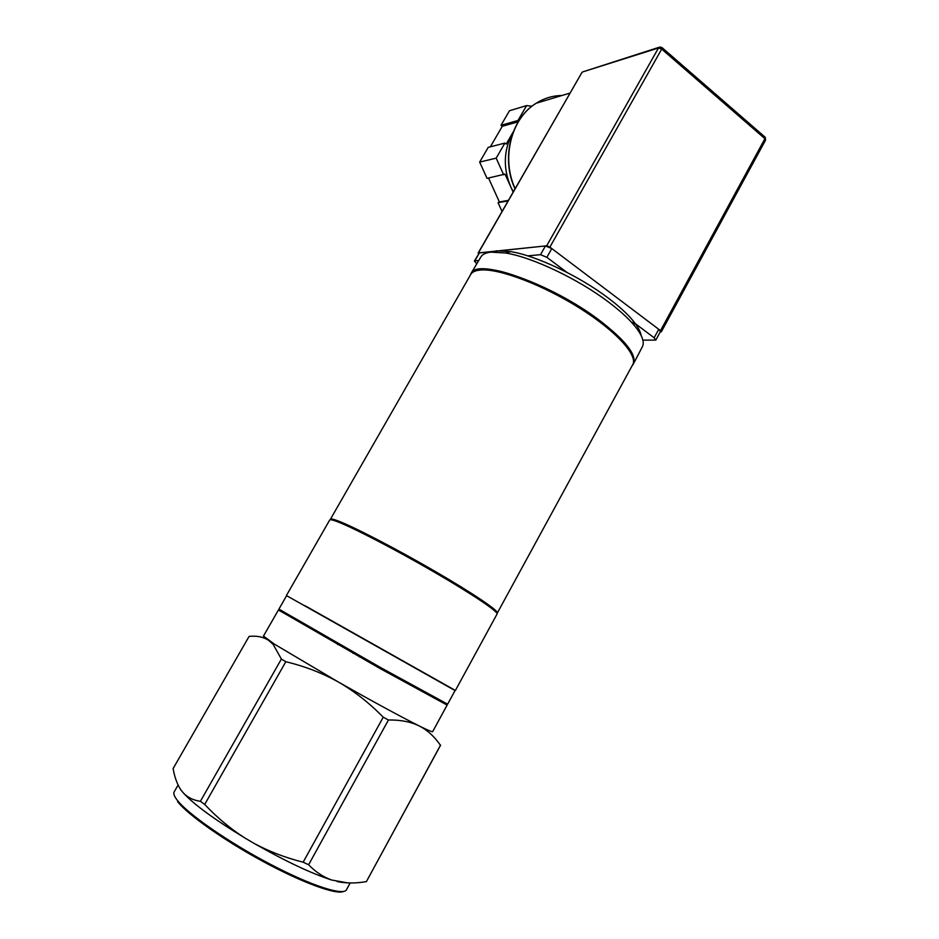 <?xml version="1.0" encoding="UTF-8"?>
<svg xmlns="http://www.w3.org/2000/svg" width="939" height="939" viewBox="0 0 939 939"><rect width="100%" height="100%" fill="white"/><g stroke="black" fill="none" stroke-linecap="round" stroke-linejoin="round"><path stroke-width="1.41" d="M173.116 768.548L249.081 636.419C256.687 635.562 263.213 636.877 268.648 640.375L273.085 644.283L281.383 659.049L200.406 801.307C193.399 800.298 187.73 797.528 183.422 793.021L180.957 789.992C177.248 784.476 174.631 777.339 173.116 768.548M447.105 705.142L432.703 731.563C432.785 732.232 429.217 730.824 421.998 727.314L419.158 725.917C399.838 716.222 372.924 701.597 338.416 682.043L274.411 644.154L263.472 636.079M266.641 638.99L266.03 638.849M180.957 789.992L179.807 788.22M338.51 881.838L347.301 882.895M347.853 882.918L331.76 880.043C323.345 877.096 315.621 872.014 308.614 864.76L388.441 720.002C400.343 719.779 410.578 721.751 419.158 725.917L422.092 727.502C429.24 731.857 435.356 737.784 440.438 745.308L440.614 745.132M440.438 745.308L366.398 881.604L440.544 745.261M366.398 881.604C355.811 883.446 346.022 883.411 337.054 881.533M383.241 717.196L303.168 862.178C285.503 857.776 269.117 851.497 253.988 843.339L245.02 838.069C230.654 828.926 217.214 817.716 204.702 804.441L285.82 661.737C304.729 666.244 322.253 673.017 338.416 682.043C354.414 691.28 369.356 702.994 383.241 717.196L388.441 720.002M308.614 864.76L303.168 862.178M331.76 880.043C311.431 873.505 285.503 861.263 253.988 843.339M281.383 659.049L285.82 661.737M204.702 804.441L200.406 801.307M245.02 838.069C214.655 819.641 194.127 804.629 183.422 793.021M305.011 605.702L455.403 690.47L305.011 605.702M329.636 520.112L329.753 519.924C330.282 519.42 332.523 519.901 336.479 521.356C351.386 526.791 394.18 548.881 433.501 571.675C472.904 594.481 499.607 612.58 496.989 614.165L455.403 690.458M286.63 595.666L455.051 690.564L447.633 704.18L380.236 667.359L278.918 609.118L286.63 595.666M470.216 275.338L471.272 273.049C477.857 258.037 551.627 284.024 599.012 319.988C626.008 340.751 637.405 355.517 633.215 364.297L632.264 365.494M633.649 363.452L642.135 347.195C644.94 342.5 642.358 335.282 634.388 325.551C628.308 318.298 619.74 310.504 608.672 302.158C578.119 278.942 532.19 257.192 505.652 253.014L490.897 252.133C486.12 252.661 482.881 254.105 481.167 256.488L480.557 257.509M641.114 335.423C640.445 331.314 637.675 326.326 632.816 320.434C627.029 313.52 618.895 306.102 608.413 298.179C579.457 276.136 535.981 255.572 510.699 251.629L496.614 250.83L491.132 252.11M387.079 672.453L387.607 671.491M352.935 653.262L353.475 652.3M359.191 656.795L360.224 656.103M337.641 644.588L338.181 643.626M359.109 656.748L360.153 656.056M478.397 252.931L581.84 72.655L478.162 253.049L546.698 245.807L658.497 47.983L660.34 46.962M660.234 331.937L661.338 331.796L660.516 330.622L549.878 247.121L546.698 245.807M478.162 253.049L478.514 253.8M661.338 331.796L765.567 140.111L764.874 136.965M661.807 47.419L661.702 49.086L658.497 47.983L583.33 71.704M633.356 322.183L654.143 337.77L655.798 340.094L642.875 340.141M476.766 263.859L474.383 261.007L478.82 260.42M527.695 255.866L540.512 254.669L545.442 245.936L551.803 248.577L658.755 329.296L660.399 331.631L655.833 340.035M566.968 272.404L546.862 257.333L540.512 254.669M474.864 260.784L479.442 252.826L545.442 245.936M479.442 252.826L474.383 261.007M488.55 178.034L499.372 201.944L498.057 202.671L502.025 211.439M531.955 106.224L526.603 105.579L509.478 110.732L501.015 125.31L502.271 126.296L490.358 146.813M479.665 162.083L496.179 158.151L504.9 143.08L488.21 147.364L479.665 162.083L487.036 178.363L505.029 174.102L510.64 186.579C502.928 167.846 503.621 149.911 512.729 132.786L513.234 131.918M513.257 131.859L506.191 144.09L504.9 143.08M526.603 105.579L517.964 120.497L518.68 121.061M496.179 158.151L503.68 174.83M513.304 191.802L510.64 186.579L513.117 192.108M498.057 202.671L508.058 200.934M499.372 201.944L508.375 200.371M501.015 125.31L517.964 120.497M502.271 126.296L518.222 121.8M496.977 613.343L497.259 613.155C499.877 611.535 473.256 593.46 433.982 570.724C394.767 548 352.078 525.969 337.195 520.582C333.251 519.138 331.009 518.668 330.469 519.173L330.282 519.737M470.427 274.974L470.873 274.2C472.47 271.817 475.697 270.432 480.557 270.021C498.949 268.284 542.871 284.846 579.926 308.285C617.099 331.678 638.907 356.374 632.405 365.224L497.4 612.885M481.801 269.728C514.654 263.882 628.766 329.659 632.557 356.48M350.165 882.965L346.679 889.386C344.683 896.393 312.358 886.299 270.643 864.408C228.963 842.612 187.882 814.066 177.225 800.169C174.372 796.518 173.316 793.831 174.044 792.105L174.337 791.612M343.533 891.475C336.185 894.973 302.44 882.777 263.307 861.603C224.198 840.487 187.612 814.606 177.577 801.566M289.599 615.702L284.658 613.061M278.543 610.01L379.696 668.322L447.128 705.095L278.402 610.021L263.413 636.173M440.274 700.752L437.187 698.921M765.567 140.111L765.226 137.27L662.101 47.678L659.166 47.255L582.45 71.986L581.487 73.254M515.135 188.598C501.074 158.562 511.016 118.467 536.204 103.231C544.221 98.184 552.836 95.602 562.038 95.485M660.516 330.622L764.921 138.69L661.702 49.086L549.878 247.121M654.143 337.77L658.755 329.296M546.862 257.333L551.803 248.577M330.469 519.173L470.873 274.2C472.563 271.653 475.909 270.139 480.909 269.657C499.348 267.768 542.378 283.895 579.152 306.947C615.996 329.988 638.344 354.602 632.816 364.52M178.093 785.051L174.161 791.906M274.411 644.154L273.085 644.283M286.536 595.314L329.753 519.924M481.167 256.488L471.272 273.049M510.699 251.629L505.652 253.014M632.816 320.434L634.388 325.551M569.926 93.114L536.204 103.231C510.675 118.572 500.804 158.855 515.006 188.821"/></g></svg>
